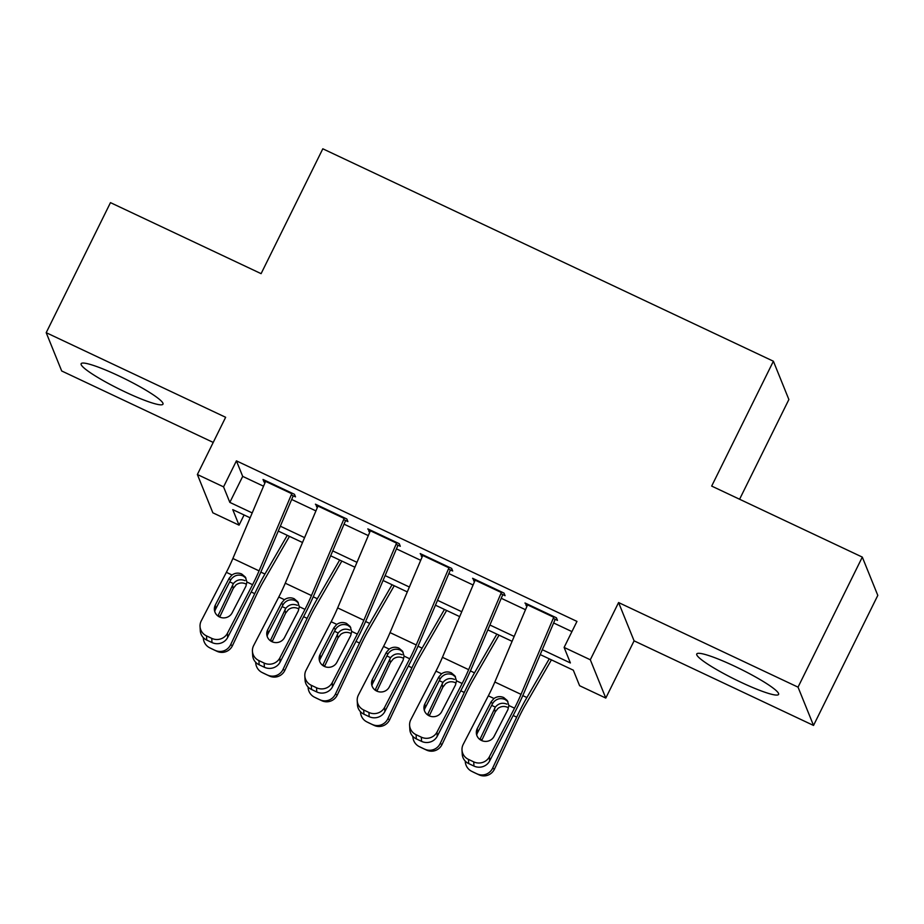 <?xml version="1.0" encoding="UTF-8"?>
<svg xmlns="http://www.w3.org/2000/svg" width="924" height="924" viewBox="0 0 924 924"><rect width="100%" height="100%" fill="white"/><g stroke="black" fill="none" stroke-linecap="round" stroke-linejoin="round"><path stroke-width="1.39" d="M125.318 392.019A45.634 5.844 -153.7 0 0 162.97 404.169A45.634 5.844 -153.7 0 0 118.792 375.872A45.634 5.844 -153.7 0 0 81.139 363.721A45.634 5.844 -153.7 0 0 125.318 392.019M740.933 682.259A45.634 5.844 -153.7 0 0 778.586 694.409A45.634 5.844 -153.7 0 0 734.395 666.112A45.634 5.844 -153.7 0 0 696.754 653.973A45.634 5.844 -153.7 0 0 740.933 682.259M244.086 514.968L239.05 525.155L212.855 512.808L197.366 474.509L223.562 486.867L229.833 502.39L252.194 512.924M739.593 499.249L788.877 399.526L773.388 361.226L322.811 148.799L261.099 273.654L110.476 202.633L46.2 332.686L61.689 370.974L213.225 442.423M773.388 361.226L711.676 486.082L862.311 557.103L877.8 595.391L813.524 725.444L798.036 687.156L618.583 602.552L590.309 659.771L605.798 698.07L579.602 685.712L573.319 670.189L540.228 654.585M618.583 602.552L634.083 640.84L813.524 725.444M634.083 640.84L605.798 698.07M862.311 557.103L798.036 687.156M291.279 494.883L295.507 496.881L294.456 494.294L263.028 479.475L264.068 482.062L265.084 482.536M343.67 519.588L347.898 521.586L346.858 518.999L315.419 504.169L317.475 507.241M396.061 544.294L400.288 546.28L399.249 543.693L367.81 528.875L369.866 531.935M448.452 568.988L452.691 570.986L451.64 568.399L420.201 553.58L422.256 556.641M500.854 593.693L505.082 595.691L504.03 593.104L472.591 578.274L474.659 581.346M542.296 649.699L570.385 662.947L564.114 647.424L576.969 621.413L236.417 460.857L242.7 476.38L263.525 486.197M291.672 499.468L315.927 510.903M344.063 524.174L368.318 535.608M396.454 548.868L420.709 560.302M448.845 573.573L473.1 585.008M501.235 598.278L525.49 609.713M553.626 622.972L571.933 631.6M553.245 618.399L557.472 620.385L556.421 617.798L524.982 602.979L527.05 606.04M197.366 474.509L225.641 417.29L46.2 332.686M236.417 460.857L223.562 486.867M564.114 647.424L590.309 659.771M250.127 517.81L232.767 509.632L239.05 525.155M512.081 641.325L487.837 629.891M459.69 616.62L435.435 605.185M407.299 591.914L383.044 580.48M354.908 567.221L330.653 555.786M302.518 542.515L278.263 531.081M280.33 526.195L304.585 537.629M332.732 550.9L356.976 562.335M385.123 575.594L409.378 587.029M437.514 600.3L461.769 611.734M489.905 625.005L514.16 636.44M242.7 476.38L229.833 502.39M526.876 603.869L526.033 605.566M474.486 579.163L473.642 580.861M422.095 554.469L421.252 556.167M369.692 529.764L368.861 531.462M317.302 505.058L316.47 506.756M264.911 480.364L264.068 482.062M553.984 616.654A20.478 2.899 115.2 0 0 553.742 617.22L521.032 694.363A29.256 4.135 -64.8 0 1 514.529 708.188L489.408 756.744L489.639 760.949A11.7 11.204 176.8 0 1 473.954 766.065L473.723 761.873A11.7 11.204 -3.2 0 0 489.408 756.744M555.185 619.311L524.509 691.649A43.878 6.202 -64.8 0 1 514.76 712.381L489.639 760.949M527.789 604.296A20.478 2.899 115.2 0 0 527.546 604.874L494.837 682.016A29.256 4.135 -64.8 0 1 488.334 695.841L463.213 744.398A11.7 11.204 -3.2 0 0 468.48 759.401L473.723 761.873M507.9 701.57L505.047 699.468C500.519 697.736 496.638 698.694 493.428 702.321L492.492 703.776L491.118 701.801L477.292 728.505L477.535 732.709L492.492 703.776M468.48 759.401L468.711 763.594L473.954 766.065M468.711 763.594A11.7 11.204 176.8 0 1 462.231 754.18L462 749.988M477.535 732.709A9.367 8.963 -3.2 0 0 476.703 735.065M491.118 701.801L493.982 698.498C497.043 696.407 500.277 696.084 503.684 697.516L507.288 700.554L508.893 705.532L507.877 709.701L494.063 736.416A9.367 8.963 176.8 0 1 476.334 732.975A9.367 8.963 176.8 0 1 477.292 728.505M549.249 658.847L526.899 697.551A43.878 6.202 115.2 0 0 516.701 717.163L492.584 768.225L494.432 769.172A11.7 11.585 116.9 0 1 478.955 774.809L473.712 772.337A11.7 11.585 116.9 0 1 473.411 772.187L471.563 771.251A11.7 11.585 -63.1 0 0 471.875 771.401L473.712 772.337M551.42 659.863L525.34 705.024A29.256 4.135 115.2 0 0 518.537 718.098L494.432 769.172M479.891 739.535A9.367 9.263 116.9 0 1 480.099 739.05L495.368 707.103C498.521 703.337 502.379 702.356 506.941 704.146M478.955 774.809L471.875 771.401M477.107 773.873A11.7 11.585 -63.1 0 0 492.584 768.225M465.257 761.11A11.7 11.585 -63.1 0 0 471.563 771.251M507.669 707.357C504.261 705.89 501.039 706.236 497.99 708.408L495.206 711.907L481.947 739.997A9.367 9.263 -63.1 0 0 481.681 740.586M501.593 591.949A20.478 2.899 115.2 0 0 501.351 592.527L468.641 669.657A29.256 4.135 -64.8 0 1 462.139 683.483L437.017 732.051L437.248 736.243A11.7 11.204 176.8 0 1 421.563 741.371L421.332 737.167A11.7 11.204 -3.2 0 0 437.017 732.051M502.795 594.606L472.118 666.943A43.878 6.202 -64.8 0 1 462.37 687.687L437.248 736.243M475.398 579.602A20.478 2.899 115.2 0 0 475.144 580.168L442.434 657.311A29.256 4.135 -64.8 0 1 435.943 671.136L410.822 719.692A11.7 11.204 -3.2 0 0 416.089 734.696L421.332 737.167M455.509 676.876L452.656 674.763C448.117 673.042 444.248 673.989 441.037 677.627L440.101 679.071L438.727 677.096L424.901 703.811L425.132 708.003L440.101 679.071M416.089 734.696L416.32 738.9L421.563 741.371M416.32 738.9A11.7 11.204 176.8 0 1 409.84 729.486L409.609 725.282M425.132 708.003A9.367 8.963 -3.2 0 0 424.312 710.36M438.727 677.096L441.591 673.792C444.652 671.713 447.886 671.39 451.293 672.811L454.897 675.848L456.491 680.826L455.486 684.996L441.672 711.711A9.367 8.963 176.8 0 1 423.943 708.281A9.367 8.963 176.8 0 1 424.901 703.811M449.203 567.244A20.478 2.899 115.2 0 0 448.949 567.821L416.239 644.964A29.256 4.135 -64.8 0 1 409.748 658.789L384.615 707.345L384.858 711.538A11.7 11.204 176.8 0 1 369.173 716.666L368.93 712.473A11.7 11.204 -3.2 0 0 384.615 707.345M450.404 569.912L419.727 642.249A43.878 6.202 -64.8 0 1 409.979 662.982L384.858 711.538M423.007 554.897A20.478 2.899 115.2 0 0 422.753 555.474L390.043 632.605A29.256 4.135 -64.8 0 1 383.552 646.43L358.42 694.998A11.7 11.204 -3.2 0 0 363.698 710.002L368.93 712.473M403.118 652.171L400.265 650.057C395.726 648.336 391.857 649.283 388.646 652.921L387.71 654.377L386.336 652.39L372.511 679.105L372.742 683.298L387.71 654.377M363.698 710.002L363.929 714.194L369.173 716.666M363.929 714.194A11.7 11.204 176.8 0 1 357.449 704.781L357.218 700.588M372.742 683.298A9.367 8.963 -3.2 0 0 371.922 685.666M386.336 652.39L389.189 649.098C392.261 647.008 395.495 646.684 398.902 648.117L402.506 651.143L404.1 656.121L403.095 660.302L389.281 687.006A9.367 8.963 176.8 0 1 371.552 683.575A9.367 8.963 176.8 0 1 372.511 679.105M396.8 542.55A20.478 2.899 115.2 0 0 396.558 543.116L363.848 620.258A29.256 4.135 -64.8 0 1 357.357 634.083L332.224 682.64L332.467 686.844A11.7 11.204 176.8 0 1 316.77 691.961L316.539 687.768A11.7 11.204 -3.2 0 0 332.224 682.64M398.001 545.206L367.336 617.544A43.878 6.202 -64.8 0 1 357.588 638.276L332.467 686.844M370.605 530.191A20.478 2.899 115.2 0 0 370.362 530.769L337.653 607.911A29.256 4.135 -64.8 0 1 331.162 621.736L306.029 670.293A11.7 11.204 -3.2 0 0 311.307 685.296L316.539 687.768M350.727 627.465L347.874 625.363C343.335 623.631 339.466 624.589 336.255 628.216L335.32 629.671L333.934 627.696L320.12 654.4L320.351 658.604L335.32 629.671M311.307 685.296L311.538 689.489L316.77 691.961M311.538 689.489A11.7 11.204 176.8 0 1 305.059 680.076L304.828 675.883M320.351 658.604A9.367 8.963 -3.2 0 0 319.531 660.96M333.934 627.696L336.798 624.393C339.87 622.302 343.104 621.979 346.512 623.411L350.115 626.449L351.709 631.427L350.704 635.596L336.89 662.312A9.367 8.963 176.8 0 1 319.15 658.87A9.367 8.963 176.8 0 1 320.12 654.4M344.409 517.844A20.478 2.899 115.2 0 0 344.167 518.422L311.457 595.553A29.256 4.135 -64.8 0 1 304.966 609.378L279.833 657.946L280.064 662.138A11.7 11.204 176.8 0 1 264.38 667.267L264.149 663.062A11.7 11.204 -3.2 0 0 279.833 657.946M345.611 520.501L314.945 592.838A43.878 6.202 -64.8 0 1 305.197 613.582L280.064 662.138M318.214 505.497A20.478 2.899 115.2 0 0 317.972 506.063L285.262 583.206A29.256 4.135 -64.8 0 1 278.771 597.031L253.638 645.587A11.7 11.204 -3.2 0 0 258.916 660.591L264.149 663.062M298.337 602.771L295.472 600.658C290.945 598.937 287.075 599.884 283.864 603.522L282.929 604.966L281.543 602.991L267.729 629.706L267.96 633.899L282.929 604.966M258.916 660.591L259.147 664.795L264.38 667.267M259.147 664.795A11.7 11.204 176.8 0 1 252.668 655.382L252.437 651.177M267.96 633.899A9.367 8.963 -3.2 0 0 267.14 636.255M281.543 602.991L284.407 599.688C287.48 597.609 290.714 597.274 294.121 598.706L297.713 601.743L299.318 606.721L298.313 610.891L284.488 637.606A9.367 8.963 176.8 0 1 266.759 634.176A9.367 8.963 176.8 0 1 267.729 629.706M496.858 634.141L474.509 672.845A43.878 6.202 115.2 0 0 464.31 692.457L440.194 743.531L442.042 744.467A11.7 11.585 116.9 0 1 426.565 750.103L421.321 747.631A11.7 11.585 116.9 0 1 421.021 747.493L419.173 746.557A11.7 11.585 -63.1 0 0 419.473 746.696L421.321 747.631M499.018 635.169L472.949 680.318A29.256 4.135 115.2 0 0 466.146 693.404L442.042 744.467M427.5 714.829A9.367 9.263 116.9 0 1 427.708 714.356L442.966 682.409C446.13 678.643 449.988 677.65 454.55 679.44M426.565 750.103L419.473 746.696M424.717 749.168A11.7 11.585 -63.1 0 0 440.194 743.531M412.866 736.416A11.7 11.585 -63.1 0 0 419.173 746.557M455.278 682.663C451.871 681.184 448.637 681.542 445.599 683.714L442.815 687.202L429.544 715.291A9.367 9.263 -63.1 0 0 429.29 715.892M444.456 609.436L422.106 648.14A43.878 6.202 115.2 0 0 411.919 667.763L387.803 718.826L389.639 719.761A11.7 11.585 116.9 0 1 374.174 725.409L368.93 722.938A11.7 11.585 116.9 0 1 368.63 722.787L366.782 721.852A11.7 11.585 -63.1 0 0 367.082 722.002L368.93 722.938M446.627 610.464L420.559 655.624A29.256 4.135 115.2 0 0 413.756 668.699L389.639 719.761M375.109 690.136A9.367 9.263 116.9 0 1 375.317 689.651L390.575 657.703C393.739 653.938 397.597 652.956 402.148 654.735M374.174 725.409L367.082 722.002M372.326 724.474A11.7 11.585 -63.1 0 0 387.803 718.826M360.476 711.711A11.7 11.585 -63.1 0 0 366.782 721.852M402.887 657.957C399.48 656.49 396.246 656.837 393.208 659.008L390.425 662.496L377.154 690.586A9.367 9.263 -63.1 0 0 376.9 691.187M392.065 584.742L369.716 623.446A43.878 6.202 115.2 0 0 359.517 643.058L335.412 694.12L337.248 695.067A11.7 11.585 116.9 0 1 321.783 700.704L316.539 698.232A11.7 11.585 116.9 0 1 316.239 698.082L314.391 697.146A11.7 11.585 -63.1 0 0 314.691 697.297L316.539 698.232M394.236 585.758L368.168 630.919A29.256 4.135 115.2 0 0 361.365 643.993L337.248 695.067M322.707 665.43A9.367 9.263 116.9 0 1 322.926 664.945L338.184 632.998C341.349 629.232 345.206 628.251 349.757 630.041M321.783 700.704L314.691 697.297M319.935 699.768A11.7 11.585 -63.1 0 0 335.412 694.12M308.085 687.006A11.7 11.585 -63.1 0 0 314.391 697.146M350.496 633.252C347.077 631.785 343.855 632.131 340.817 634.303L338.034 637.803L324.763 665.892A9.367 9.263 -63.1 0 0 324.509 666.481M339.674 560.036L317.325 598.74A43.878 6.202 115.2 0 0 307.126 618.352L283.021 669.426L284.858 670.362A11.7 11.585 116.9 0 1 269.381 675.998L264.149 673.527A11.7 11.585 116.9 0 1 263.848 673.388L262 672.453A11.7 11.585 -63.1 0 0 262.3 672.591L264.149 673.527M341.845 561.064L315.777 606.213A29.256 4.135 115.2 0 0 308.974 619.299L284.858 670.362M270.316 640.725A9.367 9.263 116.9 0 1 270.524 640.251L285.793 608.304C288.958 604.539 292.816 603.545 297.366 605.336M269.381 675.998L262.3 672.591M267.544 675.063A11.7 11.585 -63.1 0 0 283.021 669.426M255.694 662.312A11.7 11.585 -63.1 0 0 262 672.453M298.106 608.558C294.687 607.08 291.464 607.426 288.415 609.609L285.632 613.097L272.372 641.187A9.367 9.263 -63.1 0 0 272.118 641.787M292.019 493.139A20.478 2.899 115.2 0 0 291.776 493.716L259.067 570.859A29.256 4.135 -64.8 0 1 252.575 584.684L227.443 633.24L227.674 637.433A11.7 11.204 176.8 0 1 211.989 642.561L211.758 638.369A11.7 11.204 -3.2 0 0 227.443 633.24M293.22 495.807L262.543 568.144A43.878 6.202 -64.8 0 1 252.806 588.877L227.674 637.433M265.823 480.792A20.478 2.899 115.2 0 0 265.581 481.369L232.871 558.5A29.256 4.135 -64.8 0 1 226.368 572.326L201.247 620.893A11.7 11.204 -3.2 0 0 206.514 635.897L211.758 638.369M245.946 578.066L243.081 575.952C238.554 574.231 234.684 575.178 231.474 578.817L230.538 580.272L229.152 578.285L215.338 605.001L215.569 609.193L230.538 580.272M206.514 635.897L206.757 640.089L211.989 642.561M206.757 640.089A11.7 11.204 176.8 0 1 200.277 630.676L200.046 626.484M215.569 609.193A9.367 8.963 -3.2 0 0 214.749 611.561M229.152 578.285L232.016 574.994C235.089 572.903 238.323 572.58 241.73 574.012L245.322 577.038L246.927 582.016L245.923 586.197L232.097 612.901A9.367 8.963 176.8 0 1 214.368 609.47A9.367 8.963 176.8 0 1 215.338 605.001M287.283 535.331L264.934 574.035A43.878 6.202 115.2 0 0 254.735 593.658L230.619 644.721L232.467 645.657A11.7 11.585 116.9 0 1 216.99 651.304L211.758 648.833A11.7 11.585 116.9 0 1 211.446 648.683L209.609 647.747A11.7 11.585 -63.1 0 0 209.91 647.897L211.758 648.833M289.455 536.359L263.375 581.519A29.256 4.135 115.2 0 0 256.583 594.594L232.467 645.657M217.925 616.031A9.367 9.263 116.9 0 1 218.133 615.546L233.402 583.598C236.556 579.833 240.425 578.851 244.976 580.63M216.99 651.304L209.91 647.897M215.153 650.369A11.7 11.585 -63.1 0 0 230.619 644.721M203.303 637.606A11.7 11.585 -63.1 0 0 209.609 647.747M245.703 583.852C242.296 582.386 239.073 582.732 236.024 584.904L233.241 588.392L219.981 616.481A9.367 9.263 -63.1 0 0 219.727 617.082M508.893 705.532L514.529 708.188M488.334 695.841L493.982 698.498M494.837 682.016L521.032 694.363M527.546 604.874L553.742 617.22M516.701 717.163L513.155 715.499M526.899 697.551L522.788 695.61M495.368 707.103L491.672 705.37M480.099 739.05L481.947 739.997M495.206 711.907L494.467 708.639M456.491 680.826L462.139 683.483M435.943 671.136L441.591 673.792M442.434 657.311L468.641 669.657M475.144 580.168L501.351 592.527M404.1 656.121L409.748 658.789M383.552 646.43L389.189 649.098M390.043 632.605L416.239 644.964M422.753 555.474L448.949 567.821M351.709 631.427L357.357 634.083M331.162 621.736L336.798 624.393M337.653 607.911L363.848 620.258M370.362 530.769L396.558 543.116M299.318 606.721L304.966 609.378M278.771 597.031L284.407 599.688M285.262 583.206L311.457 595.553M317.972 506.063L344.167 518.422M464.31 692.457L460.764 690.794M474.509 672.845L470.397 670.916M442.966 682.409L439.281 680.665M427.708 714.356L429.544 715.291M442.815 687.202L442.065 683.933M411.919 667.763L408.373 666.089M422.106 648.14L418.006 646.211M390.575 657.703L386.89 655.959M375.317 689.651L377.154 690.586M390.425 662.496L389.674 659.228M359.517 643.058L355.983 641.395M369.716 623.446L365.615 621.506M338.184 632.998L334.5 631.265M322.926 664.945L324.763 665.892M338.034 637.803L337.283 634.534M307.126 618.352L303.592 616.689M317.325 598.74L313.224 596.812M285.793 608.304L282.109 606.56M270.524 640.251L272.372 641.187M285.632 613.097L284.892 609.828M246.927 582.016L252.575 584.684M226.368 572.326L232.016 574.994M232.871 558.5L259.067 570.859M265.581 481.369L291.776 493.716M254.735 593.658L251.189 591.984M264.934 574.035L260.834 572.106M233.402 583.598L229.718 581.854M218.133 615.546L219.981 616.481M233.241 588.392L232.502 585.123"/></g></svg>
